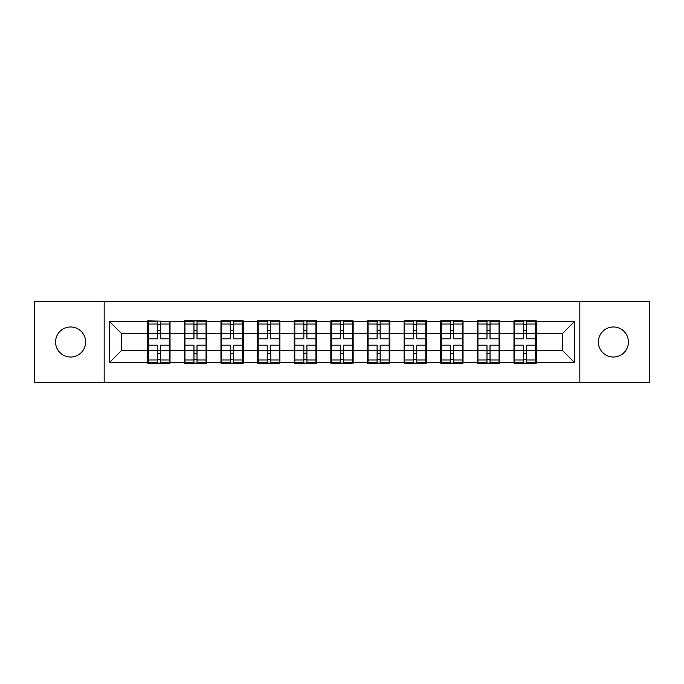 <?xml version="1.0" encoding="UTF-8"?>
<svg xmlns="http://www.w3.org/2000/svg" width="684" height="684" viewBox="0 0 684 684"><rect width="100%" height="100%" fill="white"/><g stroke="black" fill="none" stroke-linecap="round" stroke-linejoin="round"><path stroke-width="1.03" d="M613.411 357.022A15.022 15.022 0 0 1 598.38 342A15.022 15.022 0 0 1 613.411 326.978A15.022 15.022 0 0 1 628.434 342A15.022 15.022 0 0 1 613.411 357.022M70.589 357.022A15.022 15.022 0 0 1 55.566 342A15.022 15.022 0 0 1 70.589 326.978A15.022 15.022 0 0 1 85.62 342A15.022 15.022 0 0 1 70.589 357.022M579.835 382.262L649.8 382.262L649.8 301.738L579.835 301.738L579.835 382.262L104.165 382.262L104.165 301.738L34.2 301.738L34.2 382.262L104.165 382.262M536.282 340.239L535.692 340.239M514.565 340.239L513.975 340.239M513.975 343.761L514.565 343.761M535.692 343.761L536.282 343.761M499.653 340.239L499.072 340.239M477.936 340.239L477.355 340.239M477.355 343.761L477.936 343.761M499.072 343.761L499.653 343.761M463.034 340.239L462.444 340.239M441.317 340.239L440.727 340.239M440.727 343.761L441.317 343.761M462.444 343.761L463.034 343.761M426.406 340.239L425.816 340.239M404.689 340.239L404.099 340.239M404.099 343.761L404.689 343.761M425.816 343.761L426.406 343.761M389.777 340.239L389.187 340.239M368.06 340.239L367.47 340.239M367.47 343.761L368.06 343.761M389.187 343.761L389.777 343.761M353.149 340.239L352.568 340.239M331.432 340.239L330.851 340.239M330.851 343.761L331.432 343.761M352.568 343.761L353.149 343.761M316.53 340.239L315.94 340.239M294.813 340.239L294.223 340.239M294.223 343.761L294.813 343.761M315.94 343.761L316.53 343.761M279.901 340.239L279.311 340.239M258.184 340.239L257.594 340.239M257.594 343.761L258.184 343.761M279.311 343.761L279.901 343.761M243.273 340.239L242.683 340.239M221.556 340.239L220.966 340.239M220.966 343.761L221.556 343.761M242.683 343.761L243.273 343.761M206.645 340.239L206.064 340.239M184.928 340.239L184.347 340.239M184.347 343.761L184.928 343.761M206.064 343.761L206.645 343.761M579.835 301.738L104.165 301.738M562.693 350.687L562.693 333.313L536.282 333.313L536.282 350.687L562.693 350.687L574.432 362.426L574.432 321.574L536.282 321.574L536.282 320.873L513.975 320.873L513.975 333.313L499.653 333.313L499.653 350.687L513.975 350.687L513.975 333.313M574.432 362.426L536.282 362.426L536.282 363.127L513.975 363.127L513.975 362.426L499.653 362.426L499.653 363.127L477.355 363.127L477.355 362.426L463.034 362.426L463.034 363.127L440.727 363.127L440.727 362.426L426.406 362.426L426.406 363.127L404.099 363.127L404.099 362.426L389.777 362.426L389.777 363.127L367.47 363.127L367.47 362.426L353.149 362.426L353.149 363.127L330.851 363.127L330.851 362.426L316.53 362.426L316.53 363.127L294.223 363.127L294.223 362.426L279.901 362.426L279.901 363.127L257.594 363.127L257.594 362.426L243.273 362.426L243.273 363.127L220.966 363.127L220.966 362.426L206.645 362.426L206.645 363.127L184.347 363.127L184.347 362.426L170.025 362.426L170.025 363.127L147.718 363.127L147.718 362.426L109.568 362.426L109.568 321.574L147.718 321.574L147.718 333.313L121.307 333.313L121.307 350.687L147.718 350.687L147.718 333.313M513.975 321.574L499.653 321.574L499.653 320.873L477.355 320.873L477.355 321.574L463.034 321.574L463.034 320.873L440.727 320.873L440.727 321.574L426.406 321.574L426.406 320.873L404.099 320.873L404.099 321.574L389.777 321.574L389.777 320.873L367.47 320.873L367.47 321.574L353.149 321.574L353.149 320.873L330.851 320.873L330.851 321.574L316.53 321.574L316.53 320.873L294.223 320.873L294.223 321.574L279.901 321.574L279.901 320.873L257.594 320.873L257.594 321.574L243.273 321.574L243.273 320.873L220.966 320.873L220.966 321.574L206.645 321.574L206.645 320.873L184.347 320.873L184.347 321.574L147.718 320.873L147.718 321.574M513.975 350.687L513.975 362.426M499.653 350.687L499.653 362.426M499.653 321.574L499.653 333.313M463.034 350.687L477.355 350.687L477.355 333.313L463.034 333.313L463.034 362.426M477.355 350.687L477.355 362.426M477.355 321.574L477.355 333.313M463.034 321.574L463.034 333.313M426.406 350.687L440.727 350.687L440.727 333.313L426.406 333.313L426.406 362.426M440.727 350.687L440.727 362.426M440.727 321.574L440.727 333.313M426.406 321.574L426.406 333.313M389.777 350.687L404.099 350.687L404.099 333.313L389.777 333.313L389.777 362.426M404.099 350.687L404.099 362.426M404.099 321.574L404.099 333.313M389.777 321.574L389.777 333.313M353.149 350.687L367.47 350.687L367.47 333.313L353.149 333.313L353.149 362.426M367.47 350.687L367.47 362.426M367.47 321.574L367.47 333.313M353.149 321.574L353.149 333.313M316.53 350.687L330.851 350.687L330.851 333.313L316.53 333.313L316.53 362.426M330.851 350.687L330.851 362.426M330.851 321.574L330.851 333.313M316.53 321.574L316.53 333.313M279.901 350.687L294.223 350.687L294.223 333.313L279.901 333.313L279.901 362.426M294.223 350.687L294.223 362.426M294.223 321.574L294.223 333.313M279.901 321.574L279.901 333.313M243.273 350.687L257.594 350.687L257.594 333.313L243.273 333.313L243.273 362.426M257.594 350.687L257.594 362.426M257.594 321.574L257.594 333.313M243.273 321.574L243.273 333.313M206.645 350.687L220.966 350.687L220.966 333.313L206.645 333.313L206.645 362.426M220.966 350.687L220.966 362.426M220.966 321.574L220.966 333.313M206.645 321.574L206.645 333.313M170.025 350.687L184.347 350.687L184.347 333.313L170.025 333.313L170.025 362.426M184.347 350.687L184.347 362.426M184.347 321.574L184.347 333.313M170.025 321.574L170.025 333.313M170.025 340.239L169.435 340.239M148.308 340.239L147.718 340.239M147.718 343.761L148.308 343.761M169.435 343.761L170.025 343.761M147.718 350.687L147.718 362.426M121.307 350.687L109.568 362.426M109.568 321.574L121.307 333.313M536.282 350.687L536.282 362.426M536.282 321.574L536.282 333.313M574.432 321.574L562.693 333.313M169.435 345.172L169.435 362.546L160.398 362.546L160.398 345.172L169.435 345.172L169.435 321.454L160.398 321.454L160.398 324.036L169.435 324.036M148.308 333.681L157.346 333.681L157.346 321.454L148.308 321.454L148.308 345.172L157.346 345.172L157.346 362.546L148.308 362.546L148.308 359.964L157.346 359.964M157.346 330.278L160.398 330.278M160.398 324.396L157.346 324.396M157.346 333.698L160.398 333.698M157.346 333.681L157.346 338.828L148.308 338.828M148.308 324.036L157.346 324.036M157.346 350.302L160.398 350.302M157.346 359.604L160.398 359.604M157.346 353.722L160.398 353.722M148.308 345.172L148.308 359.964M160.398 359.964L169.435 359.964M160.398 324.036L160.398 338.828L169.435 338.828M206.064 345.172L206.064 362.546L197.018 362.546L197.018 345.172L206.064 345.172L206.064 321.454L197.018 321.454L197.018 324.036L206.064 324.036M184.928 333.681L193.965 333.681L193.965 321.454L184.928 321.454L184.928 345.172L193.965 345.172L193.965 362.546L184.928 362.546L184.928 359.964L193.965 359.964M193.965 330.278L197.018 330.278M197.018 324.396L193.965 324.396M193.965 333.698L197.018 333.698M193.965 333.681L193.965 338.828L184.928 338.828M184.928 324.036L193.965 324.036M193.965 350.302L197.018 350.302M193.965 359.604L197.018 359.604M193.965 353.722L197.018 353.722M184.928 345.172L184.928 359.964M197.018 359.964L206.064 359.964M197.018 324.036L197.018 338.828L206.064 338.828M242.683 345.172L242.683 362.546L233.646 362.546L233.646 345.172L242.683 345.172L242.683 321.454L233.646 321.454L233.646 324.036L242.683 324.036M221.556 333.681L230.593 333.681L230.593 321.454L221.556 321.454L221.556 345.172L230.593 345.172L230.593 362.546L221.556 362.546L221.556 359.964L230.593 359.964M230.593 330.278L233.646 330.278M233.646 324.396L230.593 324.396M230.593 333.698L233.646 333.698M230.593 333.681L230.593 338.828L221.556 338.828M221.556 324.036L230.593 324.036M230.593 350.302L233.646 350.302M230.593 359.604L233.646 359.604M230.593 353.722L233.646 353.722M221.556 345.172L221.556 359.964M233.646 359.964L242.683 359.964M233.646 324.036L233.646 338.828L242.683 338.828M279.311 345.172L279.311 362.546L270.274 362.546L270.274 345.172L279.311 345.172L279.311 321.454L270.274 321.454L270.274 324.036L279.311 324.036M258.184 333.681L267.222 333.681L267.222 321.454L258.184 321.454L258.184 345.172L267.222 345.172L267.222 362.546L258.184 362.546L258.184 359.964L267.222 359.964M267.222 330.278L270.274 330.278M270.274 324.396L267.222 324.396M267.222 333.698L270.274 333.698M267.222 333.681L267.222 338.828L258.184 338.828M258.184 324.036L267.222 324.036M267.222 350.302L270.274 350.302M267.222 359.604L270.274 359.604M267.222 353.722L270.274 353.722M258.184 345.172L258.184 359.964M270.274 359.964L279.311 359.964M270.274 324.036L270.274 338.828L279.311 338.828M315.94 345.172L315.94 362.546L306.902 362.546L306.902 345.172L315.94 345.172L315.94 321.454L306.902 321.454L306.902 324.036L315.94 324.036M294.813 333.681L303.85 333.681L303.85 321.454L294.813 321.454L294.813 345.172L303.85 345.172L303.85 362.546L294.813 362.546L294.813 359.964L303.85 359.964M303.85 330.278L306.902 330.278M306.902 324.396L303.85 324.396M303.85 333.698L306.902 333.698M303.85 333.681L303.85 338.828L294.813 338.828M294.813 324.036L303.85 324.036M303.85 350.302L306.902 350.302M303.85 359.604L306.902 359.604M303.85 353.722L306.902 353.722M294.813 345.172L294.813 359.964M306.902 359.964L315.94 359.964M306.902 324.036L306.902 338.828L315.94 338.828M352.568 345.172L352.568 362.546L343.522 362.546L343.522 345.172L352.568 345.172L352.568 321.454L343.522 321.454L343.522 324.036L352.568 324.036M331.432 333.681L340.478 333.681L340.478 321.454L331.432 321.454L331.432 345.172L340.478 345.172L340.478 362.546L331.432 362.546L331.432 359.964L340.478 359.964M340.478 330.278L343.522 330.278M343.522 324.396L340.478 324.396M340.478 333.698L343.522 333.698M340.478 333.681L340.478 338.828L331.432 338.828M331.432 324.036L340.478 324.036M340.478 350.302L343.522 350.302M340.478 359.604L343.522 359.604M340.478 353.722L343.522 353.722M331.432 345.172L331.432 359.964M343.522 359.964L352.568 359.964M343.522 324.036L343.522 338.828L352.568 338.828M389.187 345.172L389.187 362.546L380.15 362.546L380.15 345.172L389.187 345.172L389.187 321.454L380.15 321.454L380.15 324.036L389.187 324.036M368.06 333.681L377.098 333.681L377.098 321.454L368.06 321.454L368.06 345.172L377.098 345.172L377.098 362.546L368.06 362.546L368.06 359.964L377.098 359.964M377.098 330.278L380.15 330.278M380.15 324.396L377.098 324.396M377.098 333.698L380.15 333.698M377.098 333.681L377.098 338.828L368.06 338.828M368.06 324.036L377.098 324.036M377.098 350.302L380.15 350.302M377.098 359.604L380.15 359.604M377.098 353.722L380.15 353.722M368.06 345.172L368.06 359.964M380.15 359.964L389.187 359.964M380.15 324.036L380.15 338.828L389.187 338.828M425.816 345.172L425.816 362.546L416.778 362.546L416.778 345.172L425.816 345.172L425.816 321.454L416.778 321.454L416.778 324.036L425.816 324.036M404.689 333.681L413.726 333.681L413.726 321.454L404.689 321.454L404.689 345.172L413.726 345.172L413.726 362.546L404.689 362.546L404.689 359.964L413.726 359.964M413.726 330.278L416.778 330.278M416.778 324.396L413.726 324.396M413.726 333.698L416.778 333.698M413.726 333.681L413.726 338.828L404.689 338.828M404.689 324.036L413.726 324.036M413.726 350.302L416.778 350.302M413.726 359.604L416.778 359.604M413.726 353.722L416.778 353.722M404.689 345.172L404.689 359.964M416.778 359.964L425.816 359.964M416.778 324.036L416.778 338.828L425.816 338.828M462.444 345.172L462.444 362.546L453.406 362.546L453.406 345.172L462.444 345.172L462.444 321.454L453.406 321.454L453.406 324.036L462.444 324.036M441.317 333.681L450.354 333.681L450.354 321.454L441.317 321.454L441.317 345.172L450.354 345.172L450.354 362.546L441.317 362.546L441.317 359.964L450.354 359.964M450.354 330.278L453.406 330.278M453.406 324.396L450.354 324.396M450.354 333.698L453.406 333.698M450.354 333.681L450.354 338.828L441.317 338.828M441.317 324.036L450.354 324.036M450.354 350.302L453.406 350.302M450.354 359.604L453.406 359.604M450.354 353.722L453.406 353.722M441.317 345.172L441.317 359.964M453.406 359.964L462.444 359.964M453.406 324.036L453.406 338.828L462.444 338.828M499.072 345.172L499.072 362.546L490.035 362.546L490.035 345.172L499.072 345.172L499.072 321.454L490.035 321.454L490.035 324.036L499.072 324.036M477.936 333.681L486.982 333.681L486.982 321.454L477.936 321.454L477.936 345.172L486.982 345.172L486.982 362.546L477.936 362.546L477.936 359.964L486.982 359.964M486.982 330.278L490.035 330.278M490.035 324.396L486.982 324.396M486.982 333.698L490.035 333.698M486.982 333.681L486.982 338.828L477.936 338.828M477.936 324.036L486.982 324.036M486.982 350.302L490.035 350.302M486.982 359.604L490.035 359.604M486.982 353.722L490.035 353.722M477.936 345.172L477.936 359.964M490.035 359.964L499.072 359.964M490.035 324.036L490.035 338.828L499.072 338.828M535.692 345.172L535.692 362.546L526.654 362.546L526.654 345.172L535.692 345.172L535.692 321.454L526.654 321.454L526.654 324.036L535.692 324.036M514.565 333.681L523.602 333.681L523.602 321.454L514.565 321.454L514.565 345.172L523.602 345.172L523.602 362.546L514.565 362.546L514.565 359.964L523.602 359.964M523.602 330.278L526.654 330.278M526.654 324.396L523.602 324.396M523.602 333.698L526.654 333.698M523.602 333.681L523.602 338.828L514.565 338.828M514.565 324.036L523.602 324.036M523.602 350.302L526.654 350.302M523.602 359.604L526.654 359.604M523.602 353.722L526.654 353.722M514.565 345.172L514.565 359.964M526.654 359.964L535.692 359.964M526.654 324.036L526.654 338.828L535.692 338.828M148.308 350.319L157.346 350.319M160.398 350.319L169.435 350.319M160.398 333.681L169.435 333.681M184.928 350.319L193.965 350.319M197.018 350.319L206.064 350.319M197.018 333.681L206.064 333.681M221.556 350.319L230.593 350.319M233.646 350.319L242.683 350.319M233.646 333.681L242.683 333.681M258.184 350.319L267.222 350.319M270.274 350.319L279.311 350.319M270.274 333.681L279.311 333.681M294.813 350.319L303.85 350.319M306.902 350.319L315.94 350.319M306.902 333.681L315.94 333.681M331.432 350.319L340.478 350.319M343.522 350.319L352.568 350.319M343.522 333.681L352.568 333.681M368.06 350.319L377.098 350.319M380.15 350.319L389.187 350.319M380.15 333.681L389.187 333.681M404.689 350.319L413.726 350.319M416.778 350.319L425.816 350.319M416.778 333.681L425.816 333.681M441.317 350.319L450.354 350.319M453.406 350.319L462.444 350.319M453.406 333.681L462.444 333.681M477.936 350.319L486.982 350.319M490.035 350.319L499.072 350.319M490.035 333.681L499.072 333.681M514.565 350.319L523.602 350.319M526.654 350.319L535.692 350.319M526.654 333.681L535.692 333.681"/></g></svg>
